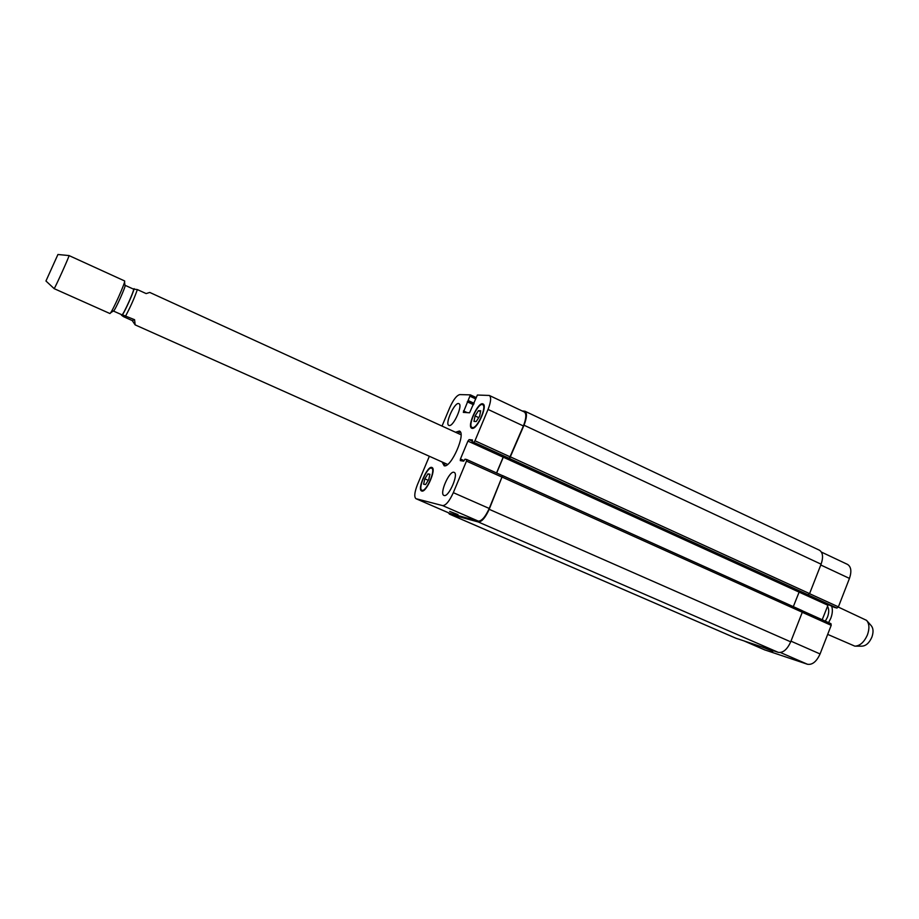 <?xml version="1.0" encoding="UTF-8"?>
<svg xmlns="http://www.w3.org/2000/svg" width="919" height="919" viewBox="0 0 919 919"><rect width="100%" height="100%" fill="white"/><g stroke="black" fill="none" stroke-linecap="round" stroke-linejoin="round"><path stroke-width="1.38" d="M461.028 434.767L149.763 292.437L146.144 293.586L137.356 289.577L133.347 289.06M134.588 319.709L135.15 324.878L132.244 320.582L123.537 316.676L121.469 315.206L122.399 314.803L134.588 319.709L132.244 320.582M113.428 311.047L121.997 314.838C123.456 314.769 135.024 288.968 133.519 289.14L125.064 285.292C126.477 285.074 114.886 310.921 113.519 311.036M445.072 465.784L444.394 463.084M457.88 433.24L460.35 431.964M455.629 432.206L459.397 431.045C466.392 433.067 451.103 468.047 444.199 465.807L442.131 462.073M447.622 464.428L135.15 324.878M54.072 288.612L109.924 313.54C111.601 313.448 126.328 280.628 124.57 280.927L69.005 255.562M45.95 281.007L57.931 254.494L45.95 281.007L54.141 288.612C54.991 288.187 69.706 255.574 69.051 255.574L69.04 255.551M827.445 606.276C829.122 608.918 829.145 612.525 827.502 617.097L825.342 621.152M831.649 606.138C832.821 609.515 832.545 613.559 830.799 618.257L828.593 622.622M838.3 607.068L866.548 620.348C869.351 623.633 869.65 628.458 867.444 634.834C864.193 642.14 860.012 645.908 854.877 646.16L827.686 634.386M867.099 620.98L871.132 625.563C873.383 628.194 873.636 632.054 871.878 637.131C869.294 642.955 865.939 645.965 861.827 646.16L855.715 646.16M767.595 648.803L772.902 651.249L761.943 646.93M449.69 511.423L458.007 514.594L449.69 511.423M449.265 425.52L448.897 425.428C444.463 423.992 454.939 401.235 458.903 403.671C463.142 404.911 453.607 426.531 449.265 425.52M444.164 495.513L443.946 495.444C439.018 493.894 449.701 469.781 454.147 472.389C458.96 473.779 448.805 497.294 444.164 495.513M475.077 415.928L478.443 410.655L480.706 410.77L479.603 416.227L476.214 421.545L473.963 421.361L475.077 415.928L478.719 417.617M478.443 410.655L480.534 411.62M424.819 478.81L427.944 473.859L429.908 474.25L428.725 479.626L425.566 484.6L423.625 484.175L424.819 478.81L428.277 480.338M427.944 473.859L429.816 474.686M472.515 427.599C477.294 428.679 487.265 406.106 482.636 404.705C478.271 402.04 467.243 425.876 472.09 427.484L472.515 427.599M472.205 428.369L471.746 428.243C466.565 426.519 478.328 401.109 482.992 403.946C487.932 405.44 477.283 429.529 472.205 428.369M422.12 490.298C426.347 491.941 436.043 469.471 431.654 468.231C427.611 465.853 417.433 488.862 421.924 490.241L422.12 490.298M421.81 491.045L421.614 490.976C416.812 489.505 427.668 464.957 431.976 467.507C436.663 468.828 426.313 492.802 421.81 491.045M442.05 426.002L449.839 407.45C453.389 399.604 456.732 395.319 459.833 394.596L470.413 394.871L463.314 412.39L469.575 412.78L477.386 395.032L489.31 395.457C491.401 397.146 490.976 401.81 488.035 409.426L474.962 440.775L473.744 442.269L472.09 442.073L472.527 440.006L469.115 439.615L467.92 441.097L460.442 459.006L460.293 460.626L463.681 461.166L464.968 459.213L466.622 459.477L466.473 461.108L453.32 492.664C449.425 501.188 445.864 505.507 442.625 505.599L415.974 498.695C413.987 496.984 414.492 492.262 417.479 484.554L429.322 456.341M830.971 623.691L802.287 610.767L830.971 623.691L831.201 625.322L820.07 653.96C816.554 661.6 812.362 665.034 807.479 664.265L764.654 649.859M821.437 552.101L847.548 564.415C851.155 566.759 851.798 571.423 849.455 578.407L838.392 606.862L836.968 608.056L834.418 607.402L472.09 442.073M828.237 604.576L822.195 619.739M735.797 638.177L778.244 652.352C783.011 653.053 787.169 649.549 790.708 641.841L802.298 612.238L802.08 610.595L502.624 475.628M793.315 606.643L799.392 591.411M836.968 608.056L807.744 594.719L809.582 593.617L821.092 564.197C823.47 557.155 822.907 552.491 819.415 550.194L524.956 411.23C527.219 412.999 526.897 417.651 524.025 425.21L509.586 458.535L473.744 442.269M778.244 652.352L478.271 521.969C481.694 521.969 485.335 517.753 489.195 509.31L502.578 475.594L489.23 508.46C485.37 516.892 481.74 521.119 478.317 521.119L449.747 513.319M489.31 395.457L524.335 411.976C526.587 413.745 526.277 418.398 523.393 425.968L509.287 458.489M503.497 456.398L496.547 472.963M478.271 521.969L449.586 514.158L448.288 512.71M503.601 456.444L496.651 473.009M522.164 410.954L524.956 411.23M122.399 314.803C125.26 310.886 134.013 291.162 133.967 288.715M125.754 315.745C130.647 306.521 134.519 297.79 137.356 289.577M744.597 641.163L765.274 650.124M820.77 565.001L849.455 578.407M809.547 593.685L838.392 606.862M503.221 457.157L827.847 605.23M802.264 612.295L831.201 625.322M790.972 641.163L820.07 653.96M780.472 652.524L807.479 664.265M450.138 513.491L416.169 498.764M470.413 394.871L475.835 397.41L470.459 394.906M475.284 398.708L470.252 396.353M467.243 412.642L463.475 410.885M523.393 425.968L488.035 409.426M510.527 457.03L474.962 440.775M472.297 441.074L469.115 439.615M503.107 457.145L467.92 441.097M464.118 460.66L460.442 459.006M502.176 477.191L466.473 461.108M502.233 475.537L466.657 459.5M489.23 508.46L453.32 492.664M478.317 521.119L442.625 505.599M489.195 509.31L790.708 641.841M502.475 477.237L802.298 612.238M472.113 442.073L834.452 607.413M509.586 458.535L808.169 594.834M510.826 457.065L809.582 593.617M524.025 425.21L821.092 564.197M467.266 401.821L473.492 404.728M467.725 401.235L473.767 404.061M467.989 401.247L473.813 403.969M468.449 400.661L474.089 403.303M449.586 514.158L736.395 638.441M134.151 288.658C132.922 293.758 125.547 310.059 122.514 314.769M124.961 285.304L124.536 281.892M113.37 310.955L110.521 312.897M57.931 254.494L69.051 255.574M483.968 405.325L482.636 404.705M473.423 428.105L472.09 427.484M432.883 468.782L431.654 468.231M423.165 490.78L421.924 490.241M764.953 650.009L744.447 641.117M449.931 513.422L415.974 498.695M502.279 475.548L466.622 459.477M502.578 475.594L802.08 610.595M449.38 514.089L736.096 638.326"/></g></svg>
